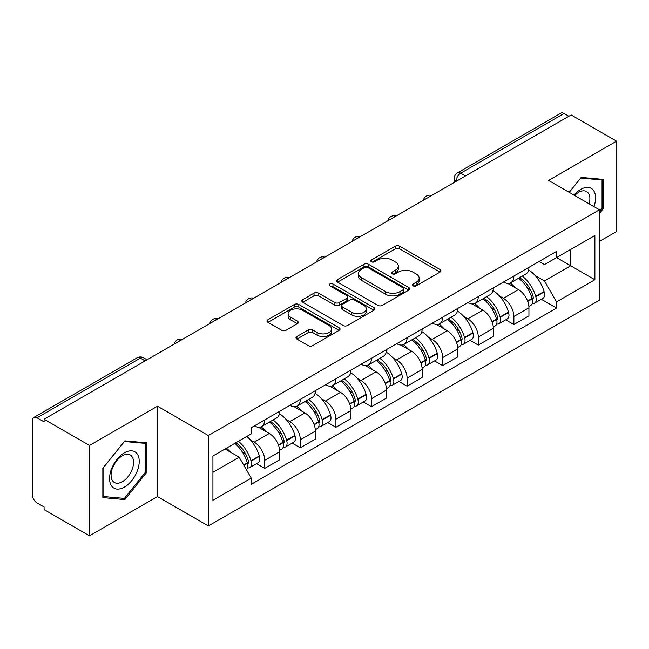 <?xml version="1.0" encoding="UTF-8"?>
<svg xmlns="http://www.w3.org/2000/svg" width="649" height="649" viewBox="0 0 649 649"><rect width="100%" height="100%" fill="white"/><g stroke="black" fill="none" stroke-linecap="round" stroke-linejoin="round"><path stroke-width="0.97" d="M413.089 285.836A2.215 1.282 0 0 0 416.228 285.836L440.022 272.101A3.164 1.825 0 0 0 440.947 270.803A3.164 1.825 0 0 0 440.022 269.513L399.711 246.239A3.164 1.825 0 0 0 395.233 246.239L371.439 259.973A2.215 1.282 0 0 0 370.79 260.882A2.215 1.282 0 0 0 371.439 261.79A2.215 1.282 0 0 0 374.57 261.79L377.653 260.006A10.133 5.849 0 0 1 391.98 260.006L395.346 261.953A10.133 5.849 0 0 1 398.316 266.09A10.133 5.849 0 0 1 395.346 270.227L392.264 272.004A2.215 1.282 0 0 0 391.615 272.904A2.215 1.282 0 0 0 392.264 273.813A2.215 1.282 0 0 0 395.395 273.813L398.478 272.036A10.133 5.849 0 0 1 412.813 272.036L416.171 273.975A10.133 5.849 0 0 1 419.14 278.113A10.133 5.849 0 0 1 416.171 282.25L413.089 284.027A2.215 1.282 0 0 0 412.44 284.935A2.215 1.282 0 0 0 413.089 285.836L413.089 284.027M296.909 336.49A3.164 1.825 0 0 0 295.985 337.78A3.164 1.825 0 0 0 296.909 339.078L308.226 345.609A3.164 1.825 0 0 0 312.704 345.609L339.127 330.349A3.164 1.825 0 0 0 340.06 329.059A3.164 1.825 0 0 0 339.127 327.761L298.816 304.486A3.164 1.825 0 0 0 294.338 304.486L267.907 319.746A3.164 1.825 0 0 0 266.982 321.036A3.164 1.825 0 0 0 267.907 322.334L281.569 330.219A3.164 1.825 0 0 0 286.055 330.219L297.364 323.689A3.164 1.825 0 0 0 298.289 322.399A3.164 1.825 0 0 0 297.364 321.101L290.59 317.191A8.469 4.892 0 0 1 288.107 313.735A8.469 4.892 0 0 1 293.332 309.216A8.469 4.892 0 0 1 302.572 310.279L329.108 325.595A8.469 4.892 0 0 1 331.59 329.059A8.469 4.892 0 0 1 326.358 333.578A8.469 4.892 0 0 1 317.126 332.515L312.704 329.96A3.164 1.825 0 0 0 308.226 329.96L296.909 336.49L296.909 339.078M208.361 435.576L157.488 406.201L89.489 445.457L44.083 419.238L571.144 114.946L616.55 141.157L548.559 180.414L599.441 209.789L208.361 435.576L208.361 525.941L599.441 300.163L599.441 209.789M377.872 305.395A3.164 1.825 0 0 0 382.35 305.395L408.781 290.135A3.164 1.825 0 0 0 409.706 288.846A3.164 1.825 0 0 0 408.781 287.548L368.47 264.273A3.164 1.825 0 0 0 363.992 264.273L337.561 279.532A3.164 1.825 0 0 0 336.636 280.83A3.164 1.825 0 0 0 337.561 282.12L377.872 305.395M330.722 286.314A2.215 1.282 0 0 1 332.969 286.631L332.969 283.994L373.954 307.658A3.164 1.825 0 0 1 374.887 308.948A3.164 1.825 0 0 1 373.954 310.246L347.531 325.498A3.164 1.825 0 0 1 343.045 325.498L302.734 302.223L302.734 299.643A3.164 1.825 0 0 0 301.809 300.933A3.164 1.825 0 0 0 302.734 302.223M302.734 299.643L314.043 293.113A3.164 1.825 0 0 1 318.529 293.113L334.876 302.548A3.164 1.825 0 0 0 339.354 302.548L346.858 298.216A3.164 1.825 0 0 0 347.783 296.926A3.164 1.825 0 0 0 346.858 295.636L329.838 285.803A2.215 1.282 0 0 1 329.189 284.903A2.215 1.282 0 0 1 330.552 283.718A2.215 1.282 0 0 1 332.969 283.994M89.489 445.457L89.489 535.823L44.083 509.611L44.083 506.974L37.017 502.894M599.441 241.404L616.55 231.531L616.55 141.157M89.489 535.823L157.488 496.566L208.361 525.941M145.165 360.885L140.371 358.118L37.009 417.794A6.449 3.724 -120 0 0 33.789 417.469A6.449 3.724 -120 0 0 32.45 420.43L32.45 494.984A6.449 3.724 -120 0 0 37.009 502.894M44.083 419.238L44.083 421.874L37.017 417.794M465.503 175.936L460.717 173.169A6.449 3.724 60 0 0 457.488 172.853L560.85 113.177A6.449 3.724 60 0 1 564.07 113.494L460.717 173.169A6.449 3.724 120 0 0 456.15 181.071L456.15 181.339M568.865 116.26L564.07 113.494M513.878 276.052A14.846 8.567 60 0 1 510.804 282.713L525.86 274.024A14.846 8.567 -120 0 0 528.935 267.356M499.584 296.122L503.381 298.313A14.846 8.567 60 0 1 513.878 316.493L528.935 307.796A14.846 8.567 -120 0 0 518.437 289.616L507.664 283.394M528.935 307.796L528.935 315.836L513.878 324.532L505.709 319.811M510.804 282.713A14.846 8.567 60 0 1 503.494 282.047M513.878 316.493L513.878 324.532M478.281 296.601A14.846 8.567 60 0 1 475.206 303.261L490.271 294.573A14.846 8.567 -120 0 0 493.337 287.905M470.119 340.36L478.281 345.081L493.337 336.385L493.337 328.345A14.846 8.567 -120 0 0 482.848 310.173L472.066 303.943M475.206 303.261A14.846 8.567 60 0 1 467.905 302.596M463.986 316.671L467.783 318.862A14.846 8.567 60 0 1 478.281 337.042L478.281 345.081M442.691 317.15A14.846 8.567 60 0 1 439.616 323.81L454.673 315.122A14.846 8.567 -120 0 0 457.748 308.453M434.522 360.917L442.691 365.63L457.748 356.934L457.748 348.894A14.846 8.567 -120 0 0 447.25 330.722L436.477 324.5M439.616 323.81A14.846 8.567 60 0 1 432.307 323.145M428.397 337.22L432.193 339.411A14.846 8.567 60 0 1 442.691 357.591L442.691 365.63M407.093 337.699A14.846 8.567 60 0 1 404.019 344.368L419.084 335.671A14.846 8.567 -120 0 0 422.15 329.011M398.932 381.466L407.093 386.179L422.15 377.483L422.15 369.451A14.846 8.567 -120 0 0 411.661 351.271L400.879 345.049M404.019 344.368A14.846 8.567 60 0 1 396.717 343.694M392.799 357.769L396.596 359.96A14.846 8.567 60 0 1 407.093 378.14L407.093 386.179M371.504 358.248A14.846 8.567 60 0 1 368.429 364.916L383.486 356.22A14.846 8.567 -120 0 0 386.561 349.56M363.335 402.015L371.504 406.728L386.561 398.032L386.561 390A14.846 8.567 -120 0 0 376.063 371.82L365.29 365.598M368.429 364.916A14.846 8.567 60 0 1 361.12 364.243M357.21 378.318L361.006 380.517A14.846 8.567 60 0 1 371.504 398.689L371.504 406.728M335.906 378.797A14.846 8.567 60 0 1 332.832 385.465L347.896 376.769A14.846 8.567 -120 0 0 350.963 370.108M327.745 422.564L335.906 427.277L350.963 418.581L350.963 410.549A14.846 8.567 -120 0 0 340.474 392.369L329.692 386.147M332.832 385.465A14.846 8.567 60 0 1 325.53 384.792M321.612 398.867L325.409 401.066A14.846 8.567 60 0 1 335.906 419.238L335.906 427.277M300.317 399.354A14.846 8.567 60 0 1 297.242 406.014L312.299 397.318A14.846 8.567 -120 0 0 315.373 390.657M292.147 443.113L300.317 447.826L315.373 439.13L315.373 431.098A14.846 8.567 -120 0 0 304.876 412.918L294.102 406.696M297.242 406.014A14.846 8.567 60 0 1 289.933 405.341M286.022 419.424L289.819 421.615A14.846 8.567 60 0 1 300.317 439.795L300.317 447.826M264.719 419.903A14.846 8.567 60 0 1 261.644 426.563L276.709 417.867A14.846 8.567 -120 0 0 279.776 411.206M279.784 451.647A14.846 8.567 -120 0 0 269.286 433.467L258.505 427.245M279.776 459.687L279.776 451.647L264.719 460.344L264.719 468.375L279.784 459.687M261.644 426.563A14.846 8.567 60 0 1 254.343 425.89M256.558 463.662L264.719 468.375M250.425 439.973L254.23 442.164A14.846 8.567 60 0 1 264.719 460.344M539.092 261.498L544.446 264.589L594.873 235.482L570.69 249.443L570.69 265.774L544.446 280.928L535.174 275.574M212.929 472.326L239.165 457.18L251.26 478.126L212.929 500.257L212.929 455.996L251.26 433.865L251.26 427.675L556.542 251.414L556.542 257.612L594.873 279.743L556.542 301.874L544.446 280.928M594.873 235.482L594.873 279.743M251.26 478.126L251.26 484.316L556.542 308.064L556.542 301.874M599.441 213.416L603.205 208.727L603.205 179.375L581.188 177.404L569.189 192.331M157.488 406.201L157.488 496.566M102.842 497.613L124.859 499.576L146.877 472.188L146.877 442.829L124.859 440.866L102.842 468.254L102.842 497.613M239.165 457.18L225.016 449.011M541.307 299.262L556.542 308.064M602.061 208.069L603.205 208.727M122.531 498.237L124.859 499.576M145.733 471.531L146.877 472.188M413.981 286.152L416.171 284.887A10.133 5.849 0 0 0 419.14 280.749L419.14 278.113M398.316 266.09L398.316 268.718A10.133 5.849 0 0 1 395.346 272.856L393.148 274.121M439.981 272.126L399.711 248.875A3.164 1.825 0 0 0 395.233 248.875L372.323 262.099M408.74 290.16L368.47 266.909A3.164 1.825 0 0 0 363.992 266.909L337.602 282.145M403.183 289.746A2.215 1.282 0 0 0 403.832 288.846A2.215 1.282 0 0 0 403.183 287.937L367.796 267.51A2.215 1.282 0 0 0 364.657 267.51L361.412 269.384A10.133 5.849 0 0 0 358.443 273.521A10.133 5.849 0 0 0 361.412 277.658L385.603 291.62A10.133 5.849 0 0 0 399.938 291.62L403.183 289.746L403.183 292.383A2.215 1.282 0 0 0 403.832 291.482L403.832 288.846M358.443 273.521L358.443 276.158A10.133 5.849 0 0 0 361.412 280.295L361.412 277.658M403.183 292.383L399.938 294.257A10.133 5.849 0 0 1 385.603 294.257L361.412 280.295M302.775 302.247L314.043 295.741L314.043 293.113M347.783 296.926L347.783 299.562A3.164 1.825 0 0 1 346.858 300.852L339.354 305.184A3.164 1.825 0 0 1 334.876 305.184L318.529 295.741A3.164 1.825 0 0 0 314.043 295.741M332.969 286.631L373.913 310.271M351.839 312.347A8.469 4.892 0 0 0 361.071 313.402A8.469 4.892 0 0 0 366.304 308.883A8.469 4.892 0 0 0 363.821 305.428L354.468 300.025A3.164 1.825 0 0 0 349.989 300.025L342.485 304.357A3.164 1.825 0 0 0 341.561 305.655A3.164 1.825 0 0 0 342.485 306.945L351.839 312.347L351.839 314.976A8.469 4.892 0 0 0 361.071 316.039A8.469 4.892 0 0 0 366.304 311.52L366.304 308.883M341.561 305.655L341.561 308.291A3.164 1.825 0 0 0 342.485 309.581L342.485 306.945M351.839 314.976L342.485 309.581M331.59 329.059L331.59 331.688A8.469 4.892 0 0 1 326.358 336.206A8.469 4.892 0 0 1 317.126 335.152L312.704 332.596A3.164 1.825 0 0 0 308.226 332.596L296.958 339.103M288.107 313.735L288.107 316.371A8.469 4.892 0 0 0 290.59 319.827L290.59 317.191M297.323 323.713L290.59 319.827M339.086 330.373L298.816 307.123A3.164 1.825 0 0 0 294.338 307.123L267.956 322.358M519.476 277.707A20.33 11.739 60 0 1 519.581 277.764A20.33 11.739 60 0 1 532.959 296.009L533.072 296.431A3.951 2.28 60 0 1 532.448 299.53A3.951 2.28 60 0 1 532.358 299.578M518.592 278.218A24.524 14.156 60 0 1 532.066 298.451L532.188 298.873A8.145 4.705 60 0 1 530.898 305.273L528.87 306.442M532.294 303.472A8.145 4.705 -120 0 0 534.549 303.164A8.145 4.705 -120 0 0 535.839 296.763L535.717 296.342A24.524 14.156 -120 0 0 522.242 276.109M528.627 269.96A24.524 14.156 60 0 1 544.04 291.539L544.162 291.961A8.145 4.705 60 0 1 542.88 298.353L534.549 303.164M510.228 282.996A24.524 14.156 60 0 1 515.347 287.832M527.272 287.864L530.395 289.673M593.949 206.625A20.971 12.112 120 0 0 593.575 190.522A20.971 12.112 120 0 0 574.008 195.114M589.146 203.851A15.876 9.167 120 0 0 588.375 193.199A15.876 9.167 120 0 0 586.591 191.544A15.876 9.167 120 0 0 574.657 195.487M569.238 192.355L580.725 178.053L602.061 179.96L602.061 208.402L599.441 211.671M600.649 179.14L602.061 179.96M137.247 453.976A20.971 12.112 120 0 0 116.982 459.411A20.971 12.112 120 0 0 111.555 485.939A20.971 12.112 120 0 0 131.812 480.503A20.971 12.112 120 0 0 137.247 453.976M132.047 456.661A15.876 9.167 120 0 0 130.262 455.006A15.876 9.167 120 0 0 115.481 462.421A15.876 9.167 120 0 0 112.593 480.852A15.876 9.167 120 0 0 114.378 482.507A15.876 9.167 120 0 0 129.159 475.1A15.876 9.167 120 0 0 132.047 456.661M124.397 498.4L103.069 496.493L103.069 468.051L124.397 441.515L145.733 443.421L145.733 471.864L124.397 498.4M144.321 442.602L145.733 443.421M483.886 298.256A20.33 11.739 60 0 1 483.984 298.313A20.33 11.739 60 0 1 497.361 316.558L497.483 316.98A3.951 2.28 60 0 1 496.858 320.079A3.951 2.28 60 0 1 496.769 320.127M482.994 298.767A24.524 14.156 60 0 1 496.469 319L496.59 319.422A8.145 4.705 60 0 1 495.301 325.822L493.281 326.991M496.696 324.021A8.145 4.705 -120 0 0 498.951 323.713A8.145 4.705 -120 0 0 500.241 317.312L500.119 316.899A24.524 14.156 -120 0 0 486.645 296.658M493.037 290.517A24.524 14.156 60 0 1 508.451 312.088L508.573 312.51A8.145 4.705 60 0 1 507.283 318.902L498.951 323.713M474.63 303.545A24.524 14.156 60 0 1 479.749 308.38M491.674 308.421L494.806 310.222M448.289 318.805A20.33 11.739 60 0 1 448.394 318.862A20.33 11.739 60 0 1 461.772 337.107L461.885 337.529A3.951 2.28 60 0 1 461.261 340.628A3.951 2.28 60 0 1 461.171 340.676M447.404 319.316A24.524 14.156 60 0 1 460.879 339.549L461.001 339.971A8.145 4.705 60 0 1 459.711 346.371L457.683 347.539M461.106 344.57A8.145 4.705 -120 0 0 463.362 344.262A8.145 4.705 -120 0 0 464.652 337.869L464.53 337.448A24.524 14.156 -120 0 0 451.055 317.207M457.44 311.066A24.524 14.156 60 0 1 472.853 332.637L472.975 333.059A8.145 4.705 60 0 1 471.693 339.451L463.362 344.262M439.04 324.102A24.524 14.156 60 0 1 444.159 328.929M456.085 328.97L459.208 330.771M412.699 339.354A20.33 11.739 60 0 1 412.796 339.411A20.33 11.739 60 0 1 426.174 357.656L426.296 358.078A3.951 2.28 60 0 1 425.671 361.177A3.951 2.28 60 0 1 425.582 361.225M411.807 339.865A24.524 14.156 60 0 1 425.282 360.106L425.403 360.519A8.145 4.705 60 0 1 424.113 366.92L422.093 368.088M425.509 365.119A8.145 4.705 -120 0 0 427.764 364.811A8.145 4.705 -120 0 0 429.054 358.418L428.932 357.997A24.524 14.156 -120 0 0 415.457 337.764M421.85 331.615A24.524 14.156 60 0 1 437.264 353.186L437.385 353.608A8.145 4.705 60 0 1 436.096 360.008L427.764 364.811M403.443 344.651A24.524 14.156 60 0 1 408.562 349.487M420.487 349.519L423.619 351.32M377.101 359.903A20.33 11.739 60 0 1 377.207 359.96A20.33 11.739 60 0 1 390.584 378.205L390.698 378.627A3.951 2.28 60 0 1 390.073 381.734A3.951 2.28 60 0 1 389.984 381.774M376.217 360.414A24.524 14.156 60 0 1 389.692 380.655L389.814 381.077A8.145 4.705 60 0 1 388.524 387.469L386.496 388.637M389.919 385.668A8.145 4.705 -120 0 0 392.174 385.36A8.145 4.705 -120 0 0 393.464 378.967L393.343 378.545A24.524 14.156 -120 0 0 379.868 358.313M386.252 352.164A24.524 14.156 60 0 1 401.666 373.735L401.788 374.157A8.145 4.705 60 0 1 400.506 380.557L392.174 385.36M367.853 365.2A24.524 14.156 60 0 1 372.972 370.035M384.898 370.068L388.021 371.869M341.512 380.452A20.33 11.739 60 0 1 341.609 380.517A20.33 11.739 60 0 1 354.987 398.754L355.108 399.176A3.951 2.28 60 0 1 354.484 402.283A3.951 2.28 60 0 1 354.395 402.323M340.62 380.971A24.524 14.156 60 0 1 354.094 401.204L354.216 401.626A8.145 4.705 60 0 1 352.926 408.018L350.906 409.186M354.322 406.217A8.145 4.705 -120 0 0 356.577 405.909A8.145 4.705 -120 0 0 357.867 399.516L357.745 399.094A24.524 14.156 -120 0 0 344.27 378.862M350.663 372.713A24.524 14.156 60 0 1 366.077 394.284L366.198 394.706A8.145 4.705 60 0 1 364.908 401.106L356.577 405.909M332.256 385.749A24.524 14.156 60 0 1 337.375 390.584M349.3 390.617L352.431 392.418M305.914 401.001A20.33 11.739 60 0 1 306.02 401.066A20.33 11.739 60 0 1 319.397 419.303L319.511 419.725A3.951 2.28 60 0 1 318.886 422.832A3.951 2.28 60 0 1 318.797 422.88M305.03 401.52A24.524 14.156 60 0 1 318.505 421.753L318.627 422.175A8.145 4.705 60 0 1 317.337 428.567L315.309 429.743M318.732 426.766A8.145 4.705 -120 0 0 320.987 426.466A8.145 4.705 -120 0 0 322.277 420.065L322.155 419.643A24.524 14.156 -120 0 0 308.681 399.411M315.065 393.262A24.524 14.156 60 0 1 330.479 414.833L330.601 415.255A8.145 4.705 60 0 1 329.319 421.655L320.987 426.466M296.666 406.298A24.524 14.156 60 0 1 301.785 411.133M313.71 411.166L316.834 412.975M270.325 421.558A20.33 11.739 60 0 1 270.422 421.615A20.33 11.739 60 0 1 283.8 439.852L283.921 440.273A3.951 2.28 60 0 1 283.297 443.381A3.951 2.28 60 0 1 283.207 443.429M269.432 422.069A24.524 14.156 60 0 1 282.907 442.302L283.029 442.723A8.145 4.705 60 0 1 281.739 449.116L279.719 450.292M283.134 447.315A8.145 4.705 -120 0 0 285.39 447.015A8.145 4.705 -120 0 0 286.68 440.614L286.558 440.192A24.524 14.156 -120 0 0 273.083 419.96M279.476 413.811A24.524 14.156 60 0 1 294.889 435.382L295.011 435.804A8.145 4.705 60 0 1 293.721 442.204L285.39 447.015M261.068 426.847A24.524 14.156 60 0 1 266.187 431.682M278.113 431.715L281.244 433.524M235.822 442.772A20.33 11.739 60 0 1 248.21 460.401L248.324 460.822A3.951 2.28 60 0 1 247.699 463.93A3.951 2.28 60 0 1 247.61 463.978M234.792 443.372A24.524 14.156 60 0 1 247.318 462.851L247.439 463.272A8.145 4.705 60 0 1 246.32 469.568M247.545 467.864A8.145 4.705 -120 0 0 249.8 467.564A8.145 4.705 -120 0 0 251.09 461.163L250.968 460.741A24.524 14.156 -120 0 0 238.443 441.263M246.774 436.452A24.524 14.156 60 0 1 259.292 455.939L259.413 456.361A8.145 4.705 60 0 1 258.132 462.753L249.8 467.564M226.469 448.175A24.524 14.156 60 0 1 230.598 452.231M242.523 452.264L245.647 454.073M456.377 181.209L456.15 181.071A6.449 3.724 0 0 1 454.259 178.443L454.259 182.426M300.317 439.795L315.373 431.098M335.906 419.238L350.963 410.549M371.504 398.689L386.561 390M407.093 378.14L422.15 369.451M442.691 357.591L457.748 348.894M478.281 337.042L493.337 328.345M254.23 442.164L269.286 433.467M289.819 421.615L304.876 412.918M325.409 401.066L340.474 392.369M361.006 380.517L376.063 371.82M396.596 359.96L411.661 351.271M432.193 339.411L447.25 330.722M467.783 318.862L482.848 310.173M503.381 298.313L518.437 289.616M431.106 195.795A6.449 3.724 120 0 0 428.259 197.442M395.517 216.344A6.449 3.724 120 0 0 392.661 217.991M359.919 236.893A6.449 3.724 120 0 0 357.072 238.54M324.33 257.442A6.449 3.724 120 0 0 321.474 259.089M288.732 277.991A6.449 3.724 120 0 0 285.885 279.638M253.142 298.548A6.449 3.724 120 0 0 250.287 300.187M217.545 319.097A6.449 3.724 120 0 0 214.697 320.736M181.955 339.646A6.449 3.724 120 0 0 179.1 341.293M147.055 359.797L143.599 357.802A6.449 3.724 120 0 0 140.371 358.118A6.449 3.724 60 0 0 137.142 357.802L33.789 417.469M416.171 284.887L416.171 282.25M392.264 273.813L392.264 272.004M395.346 272.856L395.346 270.227M371.439 261.79L371.439 259.973M395.233 248.875L395.233 246.239M399.711 248.875L399.711 246.239M440.022 272.101L440.022 269.513M337.561 282.12L337.561 279.532M363.992 266.909L363.992 264.273M368.47 266.909L368.47 264.273M408.781 290.135L408.781 287.548M385.603 294.257L385.603 291.62M399.938 294.257L399.938 291.62M318.529 295.741L318.529 293.113M334.876 305.184L334.876 302.548M339.354 305.184L339.354 302.548M346.858 300.852L346.858 298.216M373.954 310.246L373.954 307.658M308.226 332.596L308.226 329.96M312.704 332.596L312.704 329.96M317.126 335.152L317.126 332.515M297.364 323.689L297.364 321.101M267.907 322.334L267.907 319.746M294.338 307.123L294.338 304.486M298.816 307.123L298.816 304.486M339.127 330.349L339.127 327.761M527.726 301.452L532.188 298.873M535.839 296.763L544.162 291.961M535.717 296.342L544.04 291.539M532.058 298.418L533.267 297.721M527.572 301.047L532.066 298.451M492.129 322.001L496.59 319.422M500.241 317.312L508.573 312.51M500.119 316.899L508.451 312.088M496.461 318.975L497.678 318.27M491.983 321.596L496.469 319M456.539 342.55L461.001 339.971M464.652 337.869L472.975 333.059M464.53 337.448L472.853 332.637M460.871 339.524L462.08 338.819M456.385 342.145L460.879 339.549M420.941 363.099L425.403 360.519M429.054 358.418L437.385 353.608M428.932 357.997L437.264 353.186M425.273 360.073L426.49 359.368M420.795 362.694L425.282 360.106M385.352 383.648L389.814 381.077M393.464 378.967L401.788 374.157M393.343 378.545L401.666 373.735M385.198 383.243L390.893 379.925M349.754 404.197L354.216 401.626M357.867 399.516L366.198 394.706M357.745 399.094L366.077 394.284M354.086 401.171L355.303 400.474M349.608 403.792L354.094 401.204M314.165 424.746L318.627 422.175M322.277 420.065L330.601 415.255M322.155 419.643L330.479 414.833M318.497 421.72L319.706 421.023M314.011 424.341L318.505 421.753M278.567 445.295L283.029 442.723M286.68 440.614L295.011 435.804M286.558 440.192L294.889 435.382M282.899 442.269L284.116 441.571M278.421 444.898L282.907 442.302M243.87 465.333L247.439 463.272M251.09 461.163L259.413 456.361M250.968 460.741L259.292 455.939M247.31 462.818L248.518 462.12M243.659 464.96L247.318 462.851M431.658 195.479A6.449 6.449 0 0 0 423.375 200.257M396.06 216.028A6.449 6.449 0 0 0 387.786 220.806M360.471 236.577A6.449 6.449 0 0 0 352.188 241.363M324.873 257.126A6.449 6.449 0 0 0 316.598 261.912M289.284 277.675A6.449 6.449 0 0 0 281.001 282.461M253.686 298.232A6.449 6.449 0 0 0 245.411 303.01M218.096 318.781A6.449 6.449 0 0 0 209.814 323.559M182.499 339.33A6.449 6.449 0 0 0 174.224 344.108M143.599 357.802A6.449 6.449 0 0 0 137.142 357.802M457.488 172.853A6.449 6.449 0 0 0 454.259 178.443"/></g></svg>
